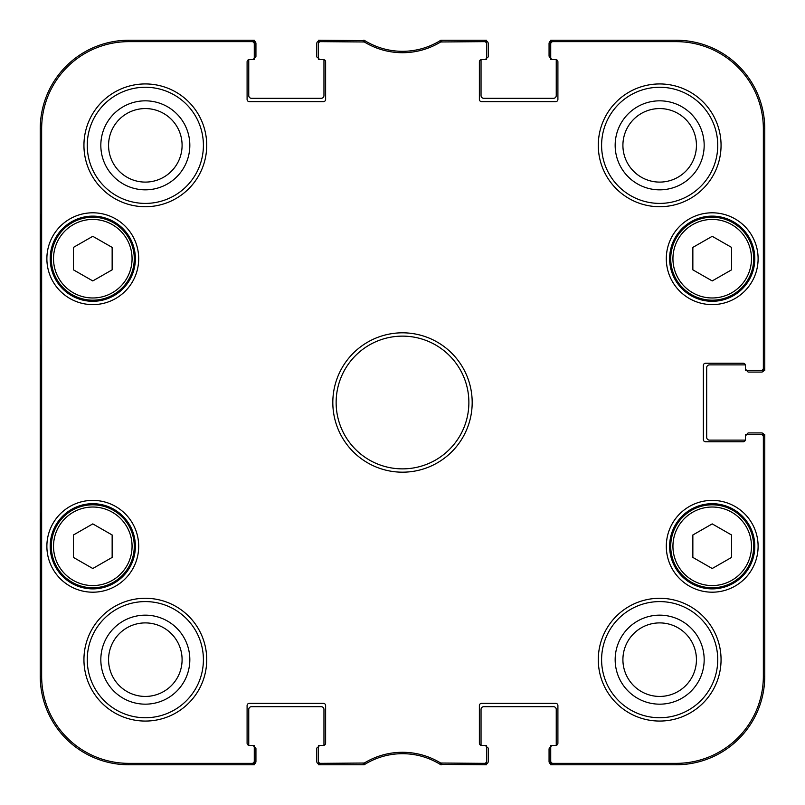 <?xml version="1.0" encoding="UTF-8"?>
<svg xmlns="http://www.w3.org/2000/svg" width="805" height="805" viewBox="0 0 805 805"><rect width="100%" height="100%" fill="white"/><g stroke="black" fill="none" stroke-linecap="round" stroke-linejoin="round"><path stroke-width="1.21" d="M112.147 557.422L92.786 568.511L73.436 557.422L73.436 534.983L92.786 523.894L112.147 534.983L112.147 557.422M51.309 546.293A41.478 41.478 0 0 0 113.525 582.216A41.478 41.478 0 0 0 113.525 510.37A41.478 41.478 0 0 0 51.309 546.293M112.147 269.836L92.786 280.925L73.436 269.836L73.436 247.397L92.786 236.308L112.147 247.397L112.147 269.836M51.309 258.707A41.478 41.478 0 0 0 113.525 294.63A41.478 41.478 0 0 0 113.525 222.784A41.478 41.478 0 0 0 51.309 258.707M731.564 557.422L712.214 568.511L692.853 557.422L692.853 534.983L712.214 523.894L731.564 534.983L731.564 557.422M670.726 546.293A41.478 41.478 0 0 0 732.952 582.216A41.478 41.478 0 0 0 732.952 510.37A41.478 41.478 0 0 0 670.726 546.293M731.564 269.836L712.214 280.925L692.853 269.836L692.853 247.397L712.214 236.308L731.564 247.397L731.564 269.836M670.726 258.707A41.478 41.478 0 0 0 732.952 294.63A41.478 41.478 0 0 0 732.952 222.784A41.478 41.478 0 0 0 670.726 258.707M747.05 434.579A1.66 1.66 0 0 1 748.71 432.919L761.429 432.919A2.767 2.767 0 0 1 763.965 434.579M745.319 364.896L709.447 364.896A2.767 2.767 0 0 0 706.679 367.654L706.679 437.346A2.767 2.767 0 0 0 709.447 440.104L745.319 440.104M763.965 370.421A2.767 2.767 0 0 1 761.429 372.081L748.71 372.081A1.66 1.66 0 0 1 747.05 370.421M550.721 57.88A2.214 2.214 0 0 1 549.06 55.736L549.06 43.571A2.767 2.767 0 0 1 550.721 41.035M481.038 59.681L481.038 95.553A2.767 2.767 0 0 0 483.795 98.321L553.488 98.321A2.767 2.767 0 0 0 556.245 95.553L556.245 59.681M486.562 41.035A2.767 2.767 0 0 1 488.222 43.571L488.222 56.29A1.66 1.66 0 0 1 486.562 57.95M318.438 57.95A1.66 1.66 0 0 1 316.778 56.29L316.778 43.571A2.767 2.767 0 0 1 318.438 41.035M248.755 59.681L248.755 95.553A2.767 2.767 0 0 0 251.512 98.321L321.205 98.321A2.767 2.767 0 0 0 323.962 95.553L323.962 59.681M254.279 41.035A2.767 2.767 0 0 1 255.94 43.571L255.94 56.29A1.66 1.66 0 0 1 254.279 57.95M254.279 747.05A1.66 1.66 0 0 1 255.94 748.71L255.94 761.429A2.767 2.767 0 0 1 254.279 763.965M323.962 745.319L323.962 709.447A2.767 2.767 0 0 0 321.205 706.679L251.512 706.679A2.767 2.767 0 0 0 248.755 709.447L248.755 745.319M318.438 763.965A2.767 2.767 0 0 1 316.778 761.429L316.778 748.71A1.66 1.66 0 0 1 318.438 747.05M439.922 764.197A71.897 71.897 0 0 0 365.078 764.197M486.562 747.05A1.66 1.66 0 0 1 488.222 748.71L488.222 761.429A2.767 2.767 0 0 1 486.562 763.965M556.245 745.319L556.245 709.447A2.767 2.767 0 0 0 553.488 706.679L483.795 706.679A2.767 2.767 0 0 0 481.038 709.447L481.038 745.319M550.721 763.965A2.767 2.767 0 0 1 549.06 761.429L549.06 749.264A2.214 2.214 0 0 1 550.721 747.121M717.738 659.667A58.071 58.071 0 0 1 630.637 709.96A58.071 58.071 0 0 1 630.637 609.375A58.071 58.071 0 0 1 717.738 659.667M721.059 659.667A61.391 61.391 0 0 0 628.977 606.507A61.391 61.391 0 0 0 628.977 712.838A61.391 61.391 0 0 0 721.059 659.667M364.303 763.029L320.652 763.351A2.214 2.214 90 0 1 318.438 761.138L318.438 764.75L364.182 764.75A71.897 71.897 0 0 1 440.285 764.418L486.562 764.75L486.562 761.138A2.214 2.214 90 0 1 484.348 763.351L440.697 763.029A73.295 73.295 0 0 0 364.303 763.029L364.715 764.418L363.548 764.75L364.715 764.418M486.562 761.138L486.562 745.39L484.348 745.39A2.214 2.214 0 0 1 486.562 747.604M484.348 745.39L481.591 745.39A2.214 2.214 0 0 1 479.377 743.176L479.377 705.572A2.214 2.214 0 0 1 481.591 703.359L555.692 703.359A2.214 2.214 0 0 1 557.905 705.572L557.905 743.176A2.214 2.214 0 0 1 555.692 745.39L550.721 745.39L550.721 747.604A2.214 2.214 0 0 1 552.934 745.39M550.721 747.604L550.721 764.75L676.26 764.75A88.49 88.49 0 0 0 764.75 676.26L764.75 434.579L761.138 434.579A2.214 2.214 0 0 1 763.351 436.793L763.351 676.26A87.091 87.091 0 0 1 676.26 763.351L552.934 763.351A2.214 2.214 90 0 1 550.721 761.138M761.138 434.579L745.39 434.579L745.39 436.793A2.214 2.214 0 0 1 747.604 434.579M745.39 436.793L745.39 439.55A2.214 2.214 0 0 1 743.176 441.764L705.572 441.764A2.214 2.214 0 0 1 703.359 439.55L703.359 365.45A2.214 2.214 0 0 1 705.572 363.236L743.176 363.236A2.214 2.214 0 0 1 745.39 365.45L745.39 370.421L747.604 370.421A2.214 2.214 0 0 1 745.39 368.207M747.604 370.421L764.75 370.421L764.75 128.74A88.49 88.49 0 0 0 676.26 40.25L550.721 40.25L550.721 43.862A2.214 2.214 -90 0 1 552.934 41.649L676.26 41.649A87.091 87.091 0 0 1 763.351 128.74L763.351 368.207A2.214 2.214 -0 0 1 761.138 370.421M550.721 43.862L550.721 59.61L552.934 59.61A2.214 2.214 0 0 1 550.721 57.397M552.934 59.61L555.692 59.61A2.214 2.214 0 0 1 557.905 61.824L557.905 99.428A2.214 2.214 0 0 1 555.692 101.641L481.591 101.641A2.214 2.214 0 0 1 479.377 99.428L479.377 61.824A2.214 2.214 0 0 1 481.591 59.61L486.562 59.61L486.562 57.397A2.214 2.214 0 0 1 484.348 59.61M486.562 57.397L486.562 40.25L440.818 40.25A71.897 71.897 0 0 1 364.715 40.582L318.438 40.25L318.438 43.862A2.214 2.214 -90 0 1 320.652 41.649L364.303 41.971A73.295 73.295 0 0 0 440.697 41.971L484.348 41.649A2.214 2.214 -90 0 1 486.562 43.862M318.438 43.862L318.438 59.61L320.652 59.61A2.214 2.214 0 0 1 318.438 57.397M320.652 59.61L323.409 59.61A2.214 2.214 0 0 1 325.623 61.824L325.623 99.428A2.214 2.214 0 0 1 323.409 101.641L249.309 101.641A2.214 2.214 0 0 1 247.095 99.428L247.095 61.824A2.214 2.214 0 0 1 249.309 59.61L254.279 59.61L254.279 57.397A2.214 2.214 0 0 1 252.066 59.61M254.279 57.397L254.279 40.25L128.74 40.25A88.49 88.49 0 0 0 40.25 128.74L40.25 676.26A88.49 88.49 0 0 0 128.74 764.75L254.279 764.75L254.279 761.138A2.214 2.214 90 0 1 252.066 763.351L128.74 763.351A87.091 87.091 0 0 1 41.649 676.26L41.649 128.74A87.091 87.091 0 0 1 128.74 41.649L252.066 41.649A2.214 2.214 -90 0 1 254.279 43.862M254.279 761.138L254.279 745.39L252.066 745.39A2.214 2.214 0 0 1 254.279 747.604M252.066 745.39L249.309 745.39A2.214 2.214 0 0 1 247.095 743.176L247.095 705.572A2.214 2.214 0 0 1 249.309 703.359L323.409 703.359A2.214 2.214 0 0 1 325.623 705.572L325.623 743.176A2.214 2.214 0 0 1 323.409 745.39L318.438 745.39L318.438 747.604A2.214 2.214 0 0 1 320.652 745.39M318.438 747.604L318.438 761.138M758.109 546.293A45.905 45.905 0 0 0 689.261 506.536A45.905 45.905 0 0 0 689.261 586.05A45.905 45.905 0 0 0 758.109 546.293M721.059 145.333A61.391 61.391 0 0 0 628.977 92.162A61.391 61.391 0 0 0 628.977 198.493A61.391 61.391 0 0 0 721.059 145.333M138.691 258.707A45.905 45.905 0 0 0 69.834 218.95A45.905 45.905 0 0 0 69.834 298.464A45.905 45.905 0 0 0 138.691 258.707M206.724 659.667A61.391 61.391 0 0 0 114.632 606.507A61.391 61.391 0 0 0 114.632 712.838A61.391 61.391 0 0 0 206.724 659.667M332.817 402.5A69.683 69.683 0 0 0 437.346 462.845A69.683 69.683 0 0 0 437.346 342.155A69.683 69.683 0 0 0 332.817 402.5M138.691 546.293A45.905 45.905 0 0 0 69.834 506.536A45.905 45.905 0 0 0 69.834 586.05A45.905 45.905 0 0 0 138.691 546.293M206.724 145.333A61.391 61.391 0 0 0 114.632 92.162A61.391 61.391 0 0 0 114.632 198.493A61.391 61.391 0 0 0 206.724 145.333M758.109 258.707A45.905 45.905 0 0 0 689.261 218.95A45.905 45.905 0 0 0 689.261 298.464A45.905 45.905 0 0 0 758.109 258.707M754.798 546.293A42.585 42.585 0 0 1 690.921 583.172A42.585 42.585 0 0 1 690.921 509.414A42.585 42.585 0 0 1 754.798 546.293M754.798 258.707A42.585 42.585 0 0 1 690.921 295.586A42.585 42.585 0 0 1 690.921 221.828A42.585 42.585 0 0 1 754.798 258.707M717.738 145.333A58.071 58.071 0 0 1 630.637 195.625A58.071 58.071 0 0 1 630.637 95.04A58.071 58.071 0 0 1 717.738 145.333M203.403 145.333A58.071 58.071 0 0 1 116.292 195.625A58.071 58.071 0 0 1 116.292 95.04A58.071 58.071 0 0 1 203.403 145.333M135.371 258.707A42.585 42.585 0 0 1 71.494 295.586A42.585 42.585 0 0 1 71.494 221.828A42.585 42.585 0 0 1 135.371 258.707M135.371 546.293A42.585 42.585 0 0 1 71.494 583.172A42.585 42.585 0 0 1 71.494 509.414A42.585 42.585 0 0 1 135.371 546.293M203.403 659.667A58.071 58.071 0 0 1 116.292 709.96A58.071 58.071 0 0 1 116.292 609.375A58.071 58.071 0 0 1 203.403 659.667M364.303 41.971L364.715 40.582A71.897 71.897 0 0 1 364.182 40.25L363.548 40.25L363.156 41.649M320.652 40.25A2.214 2.214 -90 0 0 318.438 42.464A2.214 2.214 -90 0 1 320.652 40.25L320.652 41.649M252.066 40.25A2.214 2.214 -90 0 1 254.279 42.464A2.214 2.214 -90 0 0 252.066 40.25L252.066 41.649M484.348 40.25A2.214 2.214 -90 0 1 486.562 42.464A2.214 2.214 -90 0 0 484.348 40.25L484.348 41.649M552.934 40.25A2.214 2.214 -90 0 0 550.721 42.464A2.214 2.214 -90 0 1 552.934 40.25L552.934 41.649M440.697 763.029L440.285 764.418A71.897 71.897 0 0 1 440.818 764.75L441.452 764.75L441.844 763.351M484.348 764.75A2.214 2.214 90 0 0 486.562 762.536A2.214 2.214 90 0 1 484.348 764.75L484.348 763.351M552.934 764.75A2.214 2.214 90 0 1 550.721 762.536A2.214 2.214 90 0 0 552.934 764.75L552.934 763.351M764.75 368.207A2.214 2.214 -0 0 1 762.536 370.421A2.214 2.214 -0 0 0 764.75 368.207L763.351 368.207M764.75 436.793A2.214 2.214 0 0 0 762.536 434.579A2.214 2.214 0 0 1 764.75 436.793L763.351 436.793M320.652 764.75A2.214 2.214 90 0 1 318.438 762.536A2.214 2.214 90 0 0 320.652 764.75L320.652 763.351M252.066 764.75A2.214 2.214 90 0 0 254.279 762.536A2.214 2.214 90 0 1 252.066 764.75L252.066 763.351M441.844 41.649L441.452 40.25L440.285 40.582L440.697 41.971M440.285 764.418L441.452 764.75M441.452 40.25L440.285 40.582M364.715 40.582L363.548 40.25M40.713 291.893L40.713 214.462L41.196 291.893M40.713 590.538L40.713 513.107L41.196 590.538M40.401 402.5L40.904 459.927C41.548 462.291 41.548 342.517 40.904 345.124L40.401 402.5M100.826 145.333A44.506 44.506 0 0 0 167.581 183.872A44.506 44.506 0 0 0 167.581 106.793A44.506 44.506 0 0 0 100.826 145.333M108.564 145.333A36.758 36.758 0 0 1 163.707 113.495A36.758 36.758 0 0 1 163.707 177.17A36.758 36.758 0 0 1 108.564 145.333M100.826 659.667A44.506 44.506 0 0 0 167.581 698.207A44.506 44.506 0 0 0 167.581 621.128A44.506 44.506 0 0 0 100.826 659.667M108.564 659.667A36.758 36.758 0 0 1 163.707 627.83A36.758 36.758 0 0 1 163.707 691.505A36.758 36.758 0 0 1 108.564 659.667M615.161 659.667A44.506 44.506 0 0 0 681.926 698.207A44.506 44.506 0 0 0 681.926 621.128A44.506 44.506 0 0 0 615.161 659.667M622.909 659.667A36.758 36.758 0 0 1 678.052 627.83A36.758 36.758 0 0 1 678.052 691.505A36.758 36.758 0 0 1 622.909 659.667M615.161 145.333A44.506 44.506 0 0 0 681.926 183.872A44.506 44.506 0 0 0 681.926 106.793A44.506 44.506 0 0 0 615.161 145.333M622.909 145.333A36.758 36.758 0 0 1 678.052 113.495A36.758 36.758 0 0 1 678.052 177.17A36.758 36.758 0 0 1 622.909 145.333M336.138 402.5A66.362 66.362 0 0 1 435.686 345.023A66.362 66.362 0 0 1 435.686 459.977A66.362 66.362 0 0 1 336.138 402.5M53.522 546.293A39.264 39.264 0 0 1 112.428 512.292A39.264 39.264 0 0 1 112.428 580.304A39.264 39.264 0 0 1 53.522 546.293M53.522 258.707A39.264 39.264 0 0 1 112.428 224.696A39.264 39.264 0 0 1 112.428 292.708A39.264 39.264 0 0 1 53.522 258.707M672.94 546.293A39.264 39.264 0 0 1 731.846 512.292A39.264 39.264 0 0 1 731.846 580.304A39.264 39.264 0 0 1 672.94 546.293M672.94 258.707A39.264 39.264 0 0 1 731.846 224.696A39.264 39.264 0 0 1 731.846 292.708A39.264 39.264 0 0 1 672.94 258.707M40.25 128.74L41.649 128.74M40.25 676.26L41.649 676.26M363.156 763.351L363.548 764.75M764.75 676.26L763.351 676.26M676.26 40.25L676.26 41.649M764.75 128.74L763.351 128.74M676.26 764.75L676.26 763.351M128.74 40.25L128.74 41.649M128.74 764.75L128.74 763.351"/></g></svg>
